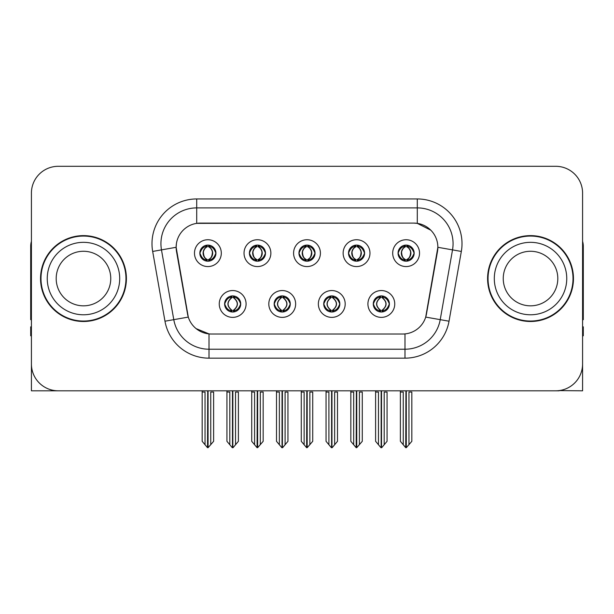 <?xml version="1.0" encoding="UTF-8"?>
<svg xmlns="http://www.w3.org/2000/svg" width="614" height="614" viewBox="0 0 614 614"><rect width="100%" height="100%" fill="white"/><g stroke="black" fill="none" stroke-linecap="round" stroke-linejoin="round"><path stroke-width="0.92" d="M298.949 253.152A8.051 8.051 0 0 0 307 261.203A8.051 8.051 0 0 0 315.051 253.152A8.051 8.051 0 0 0 307 245.101A8.051 8.051 0 0 0 298.949 253.152L299.026 253.152C300.691 257.65 302.779 259.814 305.296 259.653L304.751 260.881M293.584 253.152A13.416 13.416 0 0 0 307 266.568A13.416 13.416 0 0 0 320.416 253.152A13.416 13.416 0 0 0 307 239.736A13.416 13.416 0 0 0 293.584 253.152M323.724 303.961A8.051 8.051 0 0 0 331.775 312.012A8.051 8.051 0 0 0 339.826 303.961A8.051 8.051 0 0 0 331.775 295.91A8.051 8.051 0 0 0 323.724 303.961L323.801 303.961C325.328 308.289 327.416 310.461 330.079 310.461L331.03 310.461C325.704 306.125 325.704 301.789 331.03 297.452L330.079 297.452C327.469 297.399 325.374 299.571 323.801 303.961M318.359 303.961A13.416 13.416 0 0 0 331.775 317.377A13.416 13.416 0 0 0 345.191 303.961A13.416 13.416 0 0 0 331.775 290.545A13.416 13.416 0 0 0 318.359 303.961M348.506 253.152A8.051 8.051 0 0 0 356.55 261.203A8.051 8.051 0 0 0 364.601 253.152A8.051 8.051 0 0 0 356.55 245.101A8.051 8.051 0 0 0 348.506 253.152L348.575 253.152C350.249 257.65 352.336 259.814 354.846 259.653L354.301 260.881M343.134 253.152A13.416 13.416 0 0 0 356.55 266.568A13.416 13.416 0 0 0 369.973 253.152A13.416 13.416 0 0 0 356.55 239.736A13.416 13.416 0 0 0 343.134 253.152M398.056 253.152A8.051 8.051 0 0 0 406.107 261.203A8.051 8.051 0 0 0 414.158 253.152A8.051 8.051 0 0 0 406.107 245.101A8.051 8.051 0 0 0 398.056 253.152L398.133 253.152C399.798 257.65 401.886 259.814 404.403 259.653L403.858 260.881M392.691 253.152A13.416 13.416 0 0 0 406.107 266.568A13.416 13.416 0 0 0 419.523 253.152A13.416 13.416 0 0 0 406.107 239.736A13.416 13.416 0 0 0 392.691 253.152M249.399 253.152A8.051 8.051 0 0 0 257.45 261.203A8.051 8.051 0 0 0 265.494 253.152A8.051 8.051 0 0 0 257.45 245.101A8.051 8.051 0 0 0 249.399 253.152L249.468 253.152C251.141 257.65 253.229 259.814 255.746 259.653L255.194 260.881M244.027 253.152A13.416 13.416 0 0 0 257.45 266.568A13.416 13.416 0 0 0 270.866 253.152A13.416 13.416 0 0 0 257.45 239.736A13.416 13.416 0 0 0 244.027 253.152M199.842 253.152A8.051 8.051 0 0 0 207.893 261.203A8.051 8.051 0 0 0 215.944 253.152A8.051 8.051 0 0 0 207.893 245.101A8.051 8.051 0 0 0 199.842 253.152L199.918 253.152C201.584 257.65 203.671 259.814 206.189 259.653L205.644 260.881M194.477 253.152A13.416 13.416 0 0 0 207.893 266.568A13.416 13.416 0 0 0 221.309 253.152A13.416 13.416 0 0 0 207.893 239.736A13.416 13.416 0 0 0 194.477 253.152M224.617 303.961A8.051 8.051 0 0 0 232.668 312.012A8.051 8.051 0 0 0 240.719 303.961A8.051 8.051 0 0 0 232.668 295.91A8.051 8.051 0 0 0 224.617 303.961L224.693 303.961C226.221 308.289 228.308 310.461 230.971 310.461L231.923 310.461C226.597 306.125 226.597 301.789 231.923 297.452L230.971 297.452C228.362 297.399 226.267 299.571 224.693 303.961M219.252 303.961A13.416 13.416 0 0 0 232.668 317.377A13.416 13.416 0 0 0 246.084 303.961A13.416 13.416 0 0 0 232.668 290.545A13.416 13.416 0 0 0 219.252 303.961M274.174 303.961A8.051 8.051 0 0 0 282.225 312.012A8.051 8.051 0 0 0 290.276 303.961A8.051 8.051 0 0 0 282.225 295.91A8.051 8.051 0 0 0 274.174 303.961L274.251 303.961C275.77 308.289 277.866 310.461 280.521 310.461L281.473 310.461C276.147 306.125 276.147 301.789 281.473 297.452L280.521 297.452C277.912 297.399 275.824 299.571 274.251 303.961M268.809 303.961A13.416 13.416 0 0 0 282.225 317.377A13.416 13.416 0 0 0 295.641 303.961A13.416 13.416 0 0 0 282.225 290.545A13.416 13.416 0 0 0 268.809 303.961M373.281 303.961A8.051 8.051 0 0 0 381.332 312.012A8.051 8.051 0 0 0 389.383 303.961A8.051 8.051 0 0 0 381.332 295.91A8.051 8.051 0 0 0 373.281 303.961L373.35 303.961C374.878 308.289 376.973 310.461 379.629 310.461L380.58 310.461C375.254 306.125 375.254 301.789 380.58 297.452L379.629 297.452C377.019 297.399 374.924 299.571 373.35 303.961M367.916 303.961A13.416 13.416 0 0 0 381.332 317.377A13.416 13.416 0 0 0 394.748 303.961A13.416 13.416 0 0 0 381.332 290.545A13.416 13.416 0 0 0 367.916 303.961M176.141 247.25A24.153 24.153 0 0 0 176.51 251.441L187.546 314.053A24.153 24.153 0 0 0 211.331 334.016L402.669 334.016A24.153 24.153 0 0 0 426.454 314.053L437.49 251.441A24.153 24.153 0 0 0 413.713 223.097L200.287 223.097A24.153 24.153 0 0 0 176.141 247.25L176.41 243.674M559.147 390.596L582.586 390.811L582.586 193.134A26.832 26.832 0 0 0 555.747 166.302L58.253 166.302A26.832 26.832 0 0 0 31.414 193.134L31.414 390.811L112.093 390.811M501.907 390.811L559.147 390.811M40.539 278.556A42.934 42.934 0 0 0 83.473 321.49A42.934 42.934 0 0 0 126.407 278.556A42.934 42.934 0 0 0 83.473 235.622A42.934 42.934 0 0 0 40.539 278.556M487.593 278.556A42.934 42.934 0 0 0 530.527 321.49A42.934 42.934 0 0 0 573.461 278.556A42.934 42.934 0 0 0 530.527 235.622A42.934 42.934 0 0 0 487.593 278.556M196.71 198.951L417.29 198.951A44.722 44.722 0 0 1 461.329 251.441L449.026 321.206A44.722 44.722 0 0 1 404.987 358.162L209.013 358.162A44.722 44.722 0 0 1 164.974 321.206L152.671 251.441A44.722 44.722 0 0 1 196.71 198.951L196.71 207.893L417.29 207.893A35.781 35.781 0 0 1 452.526 249.883L440.223 319.656A35.781 35.781 0 0 1 404.987 349.22L209.013 349.22A35.781 35.781 0 0 1 173.777 319.656L161.474 249.883A35.781 35.781 0 0 1 196.71 207.893L196.71 223.366L413.713 223.097L417.29 223.366L430.782 230.173M402.669 334.016L211.331 334.016M209.013 358.162L209.013 333.901L196.127 328.62M461.329 251.441L437.859 247.296L425.709 317.093L449.026 321.206M164.974 321.206L188.291 317.093L176.141 247.296L161.474 249.883A35.781 35.781 0 0 1 160.937 243.674M426.454 314.053L426.308 314.813M187.692 314.813L187.546 314.053M555.747 166.302L58.253 166.302M31.414 193.134L31.414 363.979A26.832 26.832 0 0 0 58.253 390.811L555.747 390.811A26.832 26.832 0 0 0 582.586 363.979L582.586 193.134M382.714 311.889L382.077 310.461L383.029 310.461C385.638 310.523 387.733 308.351 389.307 303.945C387.772 299.617 385.676 297.452 383.029 297.452L383.581 296.232M382.714 296.032L382.077 297.452L383.029 297.452M380.849 310.461L380.849 310.461C375.384 306.125 375.384 301.789 380.849 297.452L380.849 297.452M382.077 297.452L382.077 297.452C387.403 301.789 387.403 306.125 382.077 310.461L381.816 310.461C387.281 306.125 387.281 301.789 381.816 297.452M375.607 390.811L375.607 392.062L378.47 392.062L378.47 444.728L380.964 447.698L381.693 447.698L387.058 441.312L387.058 392.062L384.195 392.062L384.195 444.728M381.509 390.811L381.509 447.698M381.148 447.698L381.148 390.811M375.607 392.062L375.607 441.312L378.47 444.728M400.382 390.811L400.382 392.062L403.244 392.062L403.244 444.728L405.739 447.698L405.931 390.811M406.284 390.811L406.284 447.698L411.833 441.312L411.833 392.062L408.97 392.062L408.97 444.728M400.382 392.062L400.382 441.312L403.244 444.728M404.718 261.08L405.355 259.653L404.403 259.653M404.718 245.224L405.355 246.651L404.403 246.651C401.809 246.605 399.722 248.77 398.133 253.152M414.158 253.152L414.082 253.152C412.531 248.823 410.444 246.659 407.811 246.651L406.859 246.651C409.415 248.018 410.766 250.182 410.919 253.152C410.766 256.122 409.415 258.287 406.859 259.653L407.811 259.653L408.356 260.881M414.082 253.152C412.47 257.573 410.382 259.737 407.811 259.653M405.355 259.653L405.624 259.653C402.999 258.287 401.61 256.122 401.456 253.152C401.61 250.182 402.999 248.018 405.624 246.651C403.72 247.419 402.37 249.184 401.571 251.94C401.794 256.291 403.145 258.862 405.624 259.653L405.355 259.653C402.799 258.287 401.449 256.122 401.295 253.152C401.449 250.182 402.799 248.018 405.355 246.651L405.355 246.651M406.591 259.653C409.216 258.287 410.605 256.122 410.758 253.152C410.605 250.182 409.216 248.018 406.591 246.651L406.591 246.651C408.494 247.419 409.845 249.184 410.643 251.94C410.421 256.291 409.07 258.862 406.583 259.653L407.259 261.119M333.164 311.889L332.527 310.461L333.479 310.461C336.088 310.523 338.184 308.351 339.749 303.945C338.214 299.617 336.127 297.452 333.479 297.452L334.024 296.232M333.164 296.032L332.527 297.452L333.479 297.452M331.291 310.461L331.291 310.461C325.643 306.125 325.643 301.789 331.299 297.452C325.827 301.789 325.827 306.125 331.291 310.461L330.631 311.927M331.03 297.452L330.393 296.032M332.527 297.452L332.527 297.452C337.853 301.789 337.853 306.125 332.527 310.461L332.258 310.461C337.723 306.125 337.723 301.789 332.258 297.452L332.926 295.994M332.527 310.461L332.258 310.461C337.915 306.125 337.915 301.789 332.251 297.452M326.049 390.811L326.049 392.062L328.912 392.062L328.912 444.728L331.406 447.698L332.143 447.698L337.5 441.312L337.5 392.062L334.638 392.062L334.638 444.728M331.959 390.811L331.959 447.698M331.598 447.698L331.598 390.811M326.049 392.062L326.049 441.312L328.912 444.728M283.607 311.889L282.97 310.461L283.921 310.461C286.538 310.523 288.626 308.351 290.199 303.945C288.664 299.617 286.577 297.452 283.921 297.452L284.474 296.232M283.607 296.032L282.97 297.452L283.921 297.452M281.742 310.461L281.742 310.461C276.085 306.125 276.085 301.789 281.749 297.452C276.277 301.789 276.277 306.125 281.742 310.461L281.074 311.927M281.473 297.452L280.836 296.032M282.97 297.452L282.97 297.452C288.296 301.789 288.296 306.125 282.97 310.461L282.709 310.461C288.173 306.125 288.173 301.789 282.709 297.452L283.369 295.994M282.97 310.461L282.709 310.461C288.357 306.125 288.357 301.789 282.701 297.452M276.5 390.811L276.5 392.062L279.362 392.062L279.362 444.728L281.857 447.698L282.593 447.698L287.951 441.312L287.951 392.062L285.088 392.062L285.088 444.728M282.402 390.811L282.402 447.698M282.041 447.698L282.041 390.811M276.5 392.062L276.5 441.312L279.362 444.728M234.057 311.889L233.42 310.461L234.371 310.461C236.981 310.523 239.076 308.351 240.65 303.945C239.115 299.617 237.019 297.452 234.371 297.452L234.916 296.232M234.057 296.032L233.42 297.452L234.371 297.452M232.184 310.461L232.184 310.461C226.719 306.125 226.719 301.789 232.184 297.452L232.184 297.452M233.42 297.452L233.42 297.452C238.746 301.789 238.746 306.125 233.42 310.461L233.151 310.461C238.616 306.125 238.616 301.789 233.151 297.452M226.942 390.811L226.942 392.062L229.805 392.062L229.805 444.728L232.307 447.698L233.036 447.698L238.393 441.312L238.393 392.062L235.53 392.062L235.53 444.728M232.852 390.811L232.852 447.698M232.491 447.698L232.491 390.811M226.942 392.062L226.942 441.312L229.805 444.728M350.832 390.811L350.832 392.062L353.695 392.062L353.695 444.728L356.189 447.698L356.373 390.811M356.734 390.811L356.734 447.698L362.275 441.312L362.275 392.062L359.413 392.062L359.413 444.728M350.832 392.062L350.832 441.312L353.695 444.728M355.168 261.08L355.805 259.653L354.846 259.653M355.168 245.224L355.805 246.651L354.846 246.651C352.259 246.605 350.164 248.77 348.575 253.152M364.601 253.152L364.532 253.152C362.981 248.823 360.886 246.659 358.254 246.651L357.302 246.651C359.858 248.018 361.216 250.182 361.362 253.152C361.216 256.122 359.858 258.287 357.302 259.653L358.254 259.653L358.806 260.881M364.532 253.152C362.92 257.573 360.825 259.737 358.254 259.653M355.805 259.653L356.066 259.653C353.441 258.287 352.06 256.122 351.899 253.152C352.06 250.182 353.441 248.018 356.066 246.651C354.163 247.419 352.812 249.184 352.022 251.94C352.244 256.291 353.595 258.862 356.074 259.653L355.805 259.653C353.25 258.287 351.891 256.122 351.745 253.152C351.891 250.182 353.25 248.018 355.805 246.651L355.805 246.651M357.041 259.653C359.658 258.287 361.047 256.122 361.201 253.152C361.047 250.182 359.658 248.018 357.041 246.651L357.041 246.651C358.937 247.419 360.295 249.184 361.086 251.94C360.863 256.291 359.512 258.862 357.033 259.653L357.701 261.119M301.274 390.811L301.274 392.062L304.137 392.062L304.137 444.728L306.632 447.698L306.823 390.811M307.177 390.811L307.177 447.698L312.726 441.312L312.726 392.062L309.863 392.062L309.863 444.728M301.274 392.062L301.274 441.312L304.137 444.728M305.611 261.08L306.248 259.653L305.296 259.653M305.611 245.224L306.248 246.651L305.296 246.651C302.702 246.605 300.614 248.77 299.026 253.152M315.051 253.152L314.974 253.152C313.424 248.823 311.336 246.659 308.704 246.651L307.752 246.651C310.308 248.018 311.659 250.182 311.812 253.152C311.659 256.122 310.308 258.287 307.752 259.653L308.704 259.653L309.249 260.881M314.974 253.152C313.363 257.573 311.275 259.737 308.704 259.653M306.248 246.651C303.692 248.018 302.341 250.182 302.188 253.152C302.341 256.122 303.692 258.287 306.248 259.653L306.516 259.653C303.892 258.287 302.502 256.122 302.349 253.152C302.502 250.182 303.892 248.018 306.516 246.651L306.516 246.651M307.484 246.651L307.484 246.651C310.108 248.018 311.498 250.182 311.651 253.152C311.498 256.122 310.108 258.287 307.484 259.653L307.484 259.653M251.725 390.811L251.725 392.062L254.587 392.062L254.587 444.728L257.082 447.698L257.266 390.811M257.627 390.811L257.627 447.698L263.168 441.312L263.168 392.062L260.305 392.062L260.305 444.728M251.725 392.062L251.725 441.312L254.587 444.728M256.061 261.08L256.698 259.653L255.746 259.653M256.061 245.224L256.698 246.651L255.746 246.651C253.152 246.605 251.057 248.77 249.468 253.152M265.494 253.152L265.425 253.152C263.874 248.823 261.779 246.659 259.154 246.651L258.195 246.651C260.75 248.018 262.109 250.182 262.255 253.152C262.109 256.122 260.75 258.287 258.195 259.653L259.154 259.653L259.699 260.881M265.425 253.152C263.813 257.573 261.717 259.737 259.154 259.653M256.698 259.653L256.959 259.653C254.342 258.287 252.953 256.122 252.799 253.152C252.953 250.182 254.342 248.018 256.959 246.651C255.063 247.419 253.705 249.184 252.914 251.94C253.137 256.291 254.488 258.862 256.967 259.653L256.698 259.653C254.142 258.287 252.784 256.122 252.638 253.152C252.784 250.182 254.142 248.018 256.698 246.651L256.698 246.651M257.934 259.653C260.559 258.287 261.94 256.122 262.101 253.152C261.94 250.182 260.559 248.018 257.934 246.651L257.934 246.651C259.837 247.419 261.188 249.184 261.978 251.94C261.756 256.291 260.405 258.862 257.926 259.653L258.594 261.119M202.167 390.811L202.167 392.062L205.03 392.062L205.03 444.728L207.524 447.698L207.716 390.811M208.069 390.811L208.069 447.698L213.618 441.312L213.618 392.062L210.756 392.062L210.756 444.728M202.167 392.062L202.167 441.312L205.03 444.728M206.504 261.08L207.141 259.653L206.189 259.653M206.504 245.224L207.141 246.651L206.189 246.651C203.595 246.605 201.507 248.77 199.918 253.152M215.944 253.152L215.867 253.152C214.317 248.823 212.229 246.659 209.597 246.651L208.645 246.651C211.201 248.018 212.551 250.182 212.705 253.152C212.551 256.122 211.201 258.287 208.645 259.653L209.597 259.653L210.142 260.881M215.867 253.152C214.255 257.573 212.168 259.737 209.597 259.653M207.141 259.653L207.409 259.653C204.784 258.287 203.395 256.122 203.242 253.152C203.395 250.182 204.784 248.018 207.409 246.651C205.506 247.419 204.155 249.184 203.357 251.94C203.579 256.291 204.93 258.862 207.417 259.653L207.141 259.653C204.585 258.287 203.234 256.122 203.081 253.152C203.234 250.182 204.585 248.018 207.141 246.651L207.141 246.651M208.376 259.653C211.001 258.287 212.39 256.122 212.544 253.152C212.39 250.182 211.001 248.018 208.376 246.651L208.376 246.651C210.28 247.419 211.63 249.184 212.429 251.94C212.206 256.291 210.855 258.862 208.376 259.653L209.044 261.119M31.414 335.804L30.7 335.804L30.7 326.855L31.414 326.855M31.414 319.656A17.89 17.89 0 0 0 30.7 319.702L30.7 246.352A17.89 17.89 0 0 1 31.414 241.348M582.586 326.855L583.3 326.855L583.3 335.804L582.586 335.804M582.586 241.348A17.89 17.89 0 0 1 583.3 246.352L583.3 319.702A17.89 17.89 0 0 0 582.586 319.656M110.758 278.556A27.285 27.285 0 0 0 83.473 251.272A27.285 27.285 0 0 0 56.189 278.556A27.285 27.285 0 0 0 83.473 305.833A27.285 27.285 0 0 0 110.758 278.556A27.285 27.285 0 0 1 83.473 305.833A27.285 27.285 0 0 1 56.189 278.556M40.984 278.556A42.489 42.489 0 0 1 83.473 236.068A42.489 42.489 0 0 1 125.962 278.556A42.489 42.489 0 0 1 83.473 321.045A42.489 42.489 0 0 1 40.984 278.556M557.811 278.556A27.285 27.285 0 0 0 530.527 251.272A27.285 27.285 0 0 0 503.242 278.556A27.285 27.285 0 0 0 530.527 305.833A27.285 27.285 0 0 0 557.811 278.556A27.285 27.285 0 0 1 530.527 305.833A27.285 27.285 0 0 1 503.242 278.556M488.038 278.556A42.489 42.489 0 0 1 530.527 236.068A42.489 42.489 0 0 1 573.015 278.556A42.489 42.489 0 0 1 530.527 321.045A42.489 42.489 0 0 1 488.038 278.556M417.29 198.951L417.29 223.366M404.987 333.901L404.987 358.162M152.671 251.441L161.474 249.883M379.629 310.461L379.084 311.689M379.943 311.889L380.58 310.461M379.629 297.452L379.084 296.232M379.943 296.032L380.58 297.452M383.029 310.461L383.581 311.689M404.403 246.651L403.858 245.423M407.811 246.651L408.356 245.423M407.496 245.224L406.859 246.651M407.496 261.08L406.859 259.653M330.079 310.461L329.526 311.689M330.393 311.889L331.03 310.461M330.079 297.452L329.526 296.232M333.479 310.461L334.024 311.689M280.521 310.461L279.976 311.689M280.836 311.889L281.473 310.461M280.521 297.452L279.976 296.232M283.921 310.461L284.474 311.689M230.971 310.461L230.419 311.689M231.286 311.889L231.923 310.461M230.971 297.452L230.419 296.232M231.286 296.032L231.923 297.452M234.371 310.461L234.916 311.689M354.846 246.651L354.301 245.423M358.254 246.651L358.806 245.423M357.939 245.224L357.302 246.651M357.939 261.08L357.302 259.653M305.296 246.651L304.751 245.423M308.704 246.651L309.249 245.423M308.389 245.224L307.752 246.651M308.389 261.08L307.752 259.653M255.746 246.651L255.194 245.423M259.154 246.651L259.699 245.423M258.832 245.224L258.195 246.651M258.832 261.08L258.195 259.653M206.189 246.651L205.644 245.423M209.597 246.651L210.142 245.423M209.282 245.224L208.645 246.651M209.282 261.08L208.645 259.653M47.247 278.556A36.226 36.226 0 0 1 83.473 242.33A36.226 36.226 0 0 1 119.699 278.556A36.226 36.226 0 0 1 83.473 314.782A36.226 36.226 0 0 1 47.247 278.556M494.301 278.556A36.226 36.226 0 0 1 530.527 242.33A36.226 36.226 0 0 1 566.753 278.556A36.226 36.226 0 0 1 530.527 314.782A36.226 36.226 0 0 1 494.301 278.556M380.181 311.927L380.857 310.461C375.192 306.125 375.192 301.789 380.857 297.452L380.181 295.994M382.476 295.994L381.808 297.452C387.465 301.789 387.465 306.125 381.808 310.461L382.476 311.927M404.956 261.119L405.624 259.653M404.956 245.186L405.624 246.651M407.259 245.186L406.583 246.651M330.631 295.994L331.299 297.452M332.926 311.927L332.251 310.461M281.074 295.994L281.749 297.452M283.369 311.927L282.701 310.461M231.524 311.927L232.192 310.461C226.535 306.125 226.535 301.789 232.192 297.452L231.524 295.994M233.819 295.994L233.143 297.452C238.808 301.789 238.808 306.125 233.143 310.461L233.819 311.927M355.406 261.119L356.074 259.653M355.406 245.186L356.074 246.651M357.701 245.186L357.033 246.651M305.849 261.119L306.524 259.653C304.037 258.862 302.687 256.291 302.464 251.94C303.262 249.184 304.613 247.419 306.524 246.651L305.849 245.186M308.151 245.186L307.476 246.651C309.387 247.419 310.738 249.184 311.536 251.94C311.313 256.291 309.963 258.862 307.476 259.653L308.151 261.119M256.299 261.119L256.967 259.653M256.299 245.186L256.967 246.651M258.594 245.186L257.926 246.651M206.741 261.119L207.417 259.653M206.741 245.186L207.417 246.651M209.044 245.186L208.376 246.651"/></g></svg>
